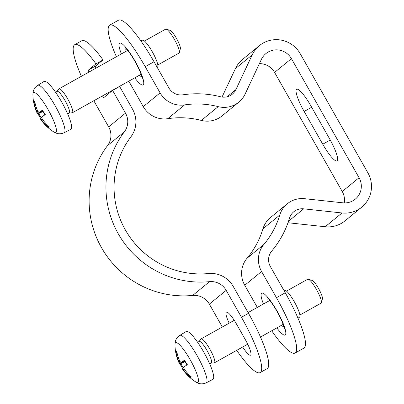 <?xml version="1.0" encoding="UTF-8"?>
<svg xmlns="http://www.w3.org/2000/svg" width="404" height="404" viewBox="0 0 404 404"><rect width="100%" height="100%" fill="white"/><g stroke="black" fill="none" stroke-linecap="round" stroke-linejoin="round"><path stroke-width="0.61" d="M307.621 279.3A13.706 2.646 60.8 0 1 307.696 279.245A13.706 2.646 60.8 0 1 308.282 279.225A13.706 2.646 60.8 0 1 316.696 289.915A13.706 2.646 60.8 0 1 321.402 302.677A13.706 2.646 60.8 0 1 321.155 303.116A13.706 2.646 60.8 0 1 321.079 303.167L299.879 315.024M199.111 341.471L200.909 339.037A13.706 2.646 60.8 0 1 201.086 338.88A13.706 2.646 60.8 0 1 209.969 349.344A13.706 2.646 60.8 0 1 214.539 362.747A13.706 2.646 60.8 0 1 214.463 362.797A13.706 2.646 60.8 0 1 214.241 362.863L211.221 363.125M321.402 302.677L322.417 298.803A10.762 2.076 -119.2 0 0 318.721 288.784A10.762 2.076 -119.2 0 0 312.115 280.391L308.282 279.225M177.119 352.889L175.932 351.945A44.516 44.198 34.2 0 0 178.987 361.817L179.654 363.746A44.516 1.409 155.5 0 0 179.548 363.933A44.516 1.409 155.5 0 0 180.058 363.923L185.083 361.55M182.623 368.463L180.048 363.933A14.908 2.879 -119.2 0 0 182.446 368.16M195.985 382.093L198.48 383.285C199.308 383.598 202.202 384.603 206.252 382.79A27.139 5.237 -119.2 0 0 206.434 382.669A27.139 5.237 -119.2 0 0 197.147 355.717A27.139 5.237 -119.2 0 0 179.755 335.416C176.088 337.916 175.427 340.905 175.26 341.779L174.977 344.526A22.801 4.399 60.8 0 1 190.203 359.772A22.801 4.399 60.8 0 1 195.985 382.093A44.536 44.536 0 0 1 182.159 368.529A44.516 1.581 -34.7 0 1 182.239 368.302L183.497 369.751A44.516 44.258 52.7 0 0 190.42 377.457L190.244 375.917M184.815 360.252L184.507 360.282A44.516 3.075 155.1 0 0 181.037 362.615L184.734 360.964M190.42 377.457A14.908 2.879 -119.2 0 0 191.218 376.806A44.516 42.703 -130.1 0 1 184.29 369.099L183.623 367.165L187.32 364.666M187.092 364.827A14.908 2.879 -119.2 0 0 184.507 360.282M184.734 360.959L181.037 362.615L179.785 361.166A44.516 42.758 -122.3 0 1 176.725 351.293A14.908 2.879 -119.2 0 0 175.932 351.945M183.623 367.17L187.082 364.807L183.623 367.17M182.239 368.302L183.527 367.423L182.244 368.296M179.755 335.416L186.153 331.533A27.406 5.292 60.8 0 1 203.904 352.359A27.406 5.292 60.8 0 1 213.09 379.25A27.406 5.292 60.8 0 1 212.908 379.371L206.252 382.79M197.622 342.304L199.202 341.42A12.403 2.394 60.8 0 1 207.242 350.894A12.403 2.394 60.8 0 1 211.378 363.029A12.403 2.394 60.8 0 1 211.312 363.075L209.732 363.959M165.564 29.224A13.706 2.646 60.8 0 1 165.64 29.174A13.706 2.646 60.8 0 1 166.221 29.154A13.706 2.646 60.8 0 1 174.634 39.845A13.706 2.646 60.8 0 1 179.341 52.606A13.706 2.646 60.8 0 1 179.093 53.04A13.706 2.646 60.8 0 1 179.017 53.096L157.818 64.953M57.05 91.4L58.853 88.966A13.706 2.646 60.8 0 1 59.024 88.809A13.706 2.646 60.8 0 1 67.907 99.273A13.706 2.646 60.8 0 1 72.478 112.676A13.706 2.646 60.8 0 1 72.407 112.726A13.706 2.646 60.8 0 1 72.18 112.792L69.16 113.054M179.341 52.606L180.356 48.733A10.762 2.076 -119.2 0 0 176.659 38.713A10.762 2.076 -119.2 0 0 170.054 30.315L166.221 29.154M35.062 102.818L33.87 101.874A44.516 44.198 34.2 0 0 36.931 111.746L37.592 113.675A44.516 1.409 155.5 0 0 37.486 113.862A44.516 1.409 155.5 0 0 37.996 113.852L43.021 111.474M37.996 113.852A14.908 2.879 -119.2 0 0 40.385 118.084M40.102 118.463A44.516 1.581 -34.7 0 1 40.183 118.231L41.435 119.675A44.516 44.258 52.7 0 0 48.364 127.386L48.187 125.846M42.753 110.181L42.445 110.206A44.516 3.075 155.1 0 0 38.976 112.544L42.672 110.893L38.976 112.544L37.724 111.095A44.516 42.758 -122.3 0 1 34.663 101.222A14.908 2.879 -119.2 0 0 33.87 101.874M48.364 127.386A14.908 2.879 -119.2 0 0 49.157 126.735A44.516 42.703 -130.1 0 1 42.228 119.028L41.567 117.094L45.263 114.595M45.031 114.756A14.908 2.879 -119.2 0 0 42.445 110.206M48.147 109.696A22.801 4.399 60.8 0 1 53.924 132.017L56.419 133.214C57.247 133.527 60.14 134.532 64.191 132.714A27.139 5.237 -119.2 0 0 64.372 132.598A27.139 5.237 -119.2 0 0 55.09 105.641A27.139 5.237 -119.2 0 0 37.693 85.345C34.027 87.845 33.37 90.834 33.199 91.703L32.916 94.455A22.801 4.399 60.8 0 1 48.147 109.696M41.562 117.094L45.021 114.736L41.562 117.094M37.693 85.345L44.092 81.462A27.406 5.292 60.8 0 1 61.842 102.288A27.406 5.292 60.8 0 1 71.028 129.179A27.406 5.292 60.8 0 1 70.846 129.3L64.191 132.714M55.56 92.233L57.141 91.349A12.403 2.394 60.8 0 1 65.18 100.823A12.403 2.394 60.8 0 1 69.321 112.958A12.403 2.394 60.8 0 1 69.251 113.004L67.675 113.888M116.387 56.722A55.5 10.711 60.8 0 1 109.711 25.124A55.5 10.711 60.8 0 1 145.213 66.67L154.015 61.746A55.5 10.711 -119.2 0 0 118.508 20.2L109.711 25.124M128.805 81.179L143.263 106.636A23.982 23.518 50.7 0 0 167.761 118.685A85.648 83.987 -129.3 0 1 201.359 120.417A23.982 23.518 50.7 0 0 222.003 115.923L238.83 102.141A23.982 23.518 -129.3 0 1 218.19 106.636A85.648 83.987 50.7 0 0 184.588 104.904A23.982 23.518 -129.3 0 1 160.095 92.859L145.213 66.67M140.89 40.925L142.415 40.203A15.418 2.974 60.8 0 1 152.535 52.207A15.418 2.974 60.8 0 1 157.464 67.109L157.161 67.286M285.254 292.764L276.452 297.687A55.5 10.711 60.8 0 1 295.132 353.015L303.929 348.091A55.5 10.711 -119.2 0 0 285.254 292.764L270.377 266.574A13.706 13.438 -129.3 0 1 271.685 251.131A95.925 94.061 50.7 0 0 289.501 218.18A13.706 13.438 -129.3 0 1 293.784 211.752A13.706 13.438 -129.3 0 1 303.656 208.833L342.021 212.969A27.406 26.876 50.7 0 0 361.767 207.131A27.406 26.876 50.7 0 0 367.872 172.801L300.223 53.722A27.406 26.876 50.7 0 0 259.393 45.642A27.406 26.876 50.7 0 0 252.212 54.868L235.911 89.577A13.706 13.438 -129.3 0 1 232.32 94.188A13.706 13.438 -129.3 0 1 220.523 96.758A95.925 94.061 50.7 0 0 182.891 94.819A13.706 13.438 -129.3 0 1 168.892 87.936L154.015 61.746M295.132 353.015A55.5 10.711 60.8 0 1 271.7 330.785M276.452 297.687L261.575 271.498A23.982 23.518 -129.3 0 1 263.868 244.465A85.648 83.987 50.7 0 0 279.775 215.049A23.982 23.518 -129.3 0 1 287.274 203.798A23.982 23.518 -129.3 0 1 304.55 198.692L342.915 202.828A17.13 16.796 50.7 0 0 355.252 199.182A17.13 16.796 50.7 0 0 359.07 177.725L291.42 58.641A17.13 16.796 50.7 0 0 265.903 53.596A17.13 16.796 50.7 0 0 261.413 59.358L245.112 94.071A23.982 23.518 -129.3 0 1 238.83 102.141M287.274 203.798L270.448 217.579A23.982 23.518 50.7 0 0 262.948 228.826A85.648 83.987 -129.3 0 1 247.041 258.247A23.982 23.518 50.7 0 0 244.748 285.28L257.328 307.424M297.99 318.195L299.526 317.185A15.418 2.974 -119.2 0 0 294.597 302.278A15.418 2.974 -119.2 0 0 284.472 290.274L283.987 290.532M329.512 138.683A22.265 4.298 60.8 0 1 337.007 160.883A22.265 4.298 60.8 0 1 322.761 144.213L304.156 111.464A22.265 4.298 60.8 0 1 296.662 89.264A22.265 4.298 60.8 0 1 310.908 105.934L329.512 138.683M361.767 207.131L344.935 220.912A27.406 26.876 -129.3 0 1 325.195 226.745L287.991 222.74M222.038 97.056L235.381 68.645A27.406 26.876 -129.3 0 1 242.562 59.423L259.393 45.642M259.408 63.63A17.13 16.796 -129.3 0 1 274.594 72.422L342.244 191.501A17.13 16.796 -129.3 0 1 344.259 202.919M112.59 90.41L125.503 113.14A17.13 16.796 -129.3 0 1 124.397 131.78A93.869 92.046 50.7 0 0 118.342 233.911A93.869 92.046 50.7 0 0 209.535 281.649A17.13 16.796 -129.3 0 1 226.179 290.36L241.461 317.261A55.5 10.711 60.8 0 1 260.136 372.589L267.18 368.65A55.5 10.711 -119.2 0 0 248.5 313.322L233.219 286.421A25.351 24.861 -129.3 0 0 208.59 273.533A85.648 83.987 50.7 0 1 125.381 229.977A85.648 83.987 50.7 0 1 130.911 136.789A25.351 24.861 -129.3 0 0 132.542 109.201L119.629 86.471L112.59 90.41L104.176 97.298A15.761 3.04 60.8 0 1 104.091 97.359A15.761 3.04 60.8 0 1 101.778 96.298M88.395 72.377A15.761 3.04 60.8 0 1 88.617 69.912L95.99 63.872L103.035 59.933L95.657 65.973A15.761 3.04 -119.2 0 0 95.435 68.443M108.817 92.359A15.761 3.04 -119.2 0 0 109.514 92.93M103.035 59.933A55.5 10.711 -119.2 0 0 81.76 40.759L74.715 44.698A55.5 10.711 60.8 0 1 95.99 63.872M229.189 323.16A15.761 3.04 60.8 0 1 226.366 312.181A15.761 3.04 60.8 0 1 236.451 323.978L245.243 339.461A15.761 3.04 60.8 0 1 250.546 355.172A15.761 3.04 60.8 0 1 242.668 347.021M81.396 76.295A55.5 10.711 60.8 0 1 74.715 44.698M222.331 326.993L209.353 304.141A17.13 16.796 50.7 0 0 192.708 295.43A93.869 92.046 -129.3 0 1 101.515 247.692A93.869 92.046 -129.3 0 1 107.57 145.556A17.13 16.796 50.7 0 0 108.676 126.922L93.809 100.753M260.136 372.589A55.5 10.711 60.8 0 1 236.709 350.359M183.133 367.691A13.509 2.606 60.8 0 1 180.79 363.544M179.654 363.746L184.976 361.363M183.497 369.751L184.396 369.246M178.987 361.817L179.856 361.327M41.072 117.62A13.509 2.606 60.8 0 1 38.728 113.474M37.592 113.675L42.915 111.292M40.193 118.221L41.471 117.352M41.435 119.675L42.334 119.175M36.931 111.746L37.794 111.257M134.764 77.846A23.982 4.631 -119.2 0 0 142.824 78.179A23.982 4.631 -119.2 0 0 125.321 46.884A23.982 4.631 -119.2 0 0 121.387 53.929M126.078 51.303A16.367 3.161 60.8 0 1 126.053 48.359M141.95 76.785A16.367 3.161 60.8 0 1 139.461 75.22M160.095 92.859L143.263 106.636M276.826 327.917A23.982 4.631 -119.2 0 0 284.886 328.25A23.982 4.631 -119.2 0 0 267.382 296.955A23.982 4.631 -119.2 0 0 263.443 304M268.11 298.43A16.367 3.161 -119.2 0 0 268.14 301.374M281.522 325.291A16.367 3.161 -119.2 0 0 284.012 326.856M261.575 271.498L244.748 285.28M330.255 140.016L322.761 144.213M311.661 107.262L304.156 111.464M303.656 208.833L288.522 221.225M342.021 212.969L325.195 226.745M252.212 54.868L235.381 68.645M235.911 89.577L227.088 96.798M263.868 244.465L247.041 258.247M279.775 215.049L262.948 228.826M359.07 177.725L342.244 191.501M291.42 58.641L274.594 72.422M218.19 106.636L201.359 120.417M184.588 104.904L167.761 118.685M88.617 69.912L95.657 65.973M248.5 313.322L241.461 317.261M125.503 113.14L108.676 126.922M226.179 290.36L209.353 304.141M124.397 131.78L107.57 145.556M209.535 281.649L192.708 295.43M286.502 291.102L307.696 279.245M214.463 362.797L247.728 344.193M260.499 337.047L283.189 324.356M201.086 338.88L234.244 320.332M248.086 312.59L269.811 300.44M184.396 360.408L186.941 364.888M174.977 344.526A44.536 44.536 0 0 0 179.553 363.938M144.44 41.031L165.64 29.174M72.407 112.726L141.132 74.285M59.024 88.809L127.75 50.369M40.562 118.392L37.986 113.862M42.339 110.337L44.879 114.817M32.916 94.455A44.536 44.536 0 0 0 37.491 113.867M40.097 118.458A44.536 44.536 0 0 0 53.924 132.017M40.183 118.226L41.471 117.347M124.902 47.243L129.017 52.03C132.285 56.54 135.34 61.681 138.183 67.453C141.945 75.275 142.445 78.76 142.304 78.346M284.365 328.422L282.431 322.407C280.305 317.261 277.523 311.969 274.089 306.525C269.397 299.223 266.685 296.975 266.963 297.314"/></g></svg>
